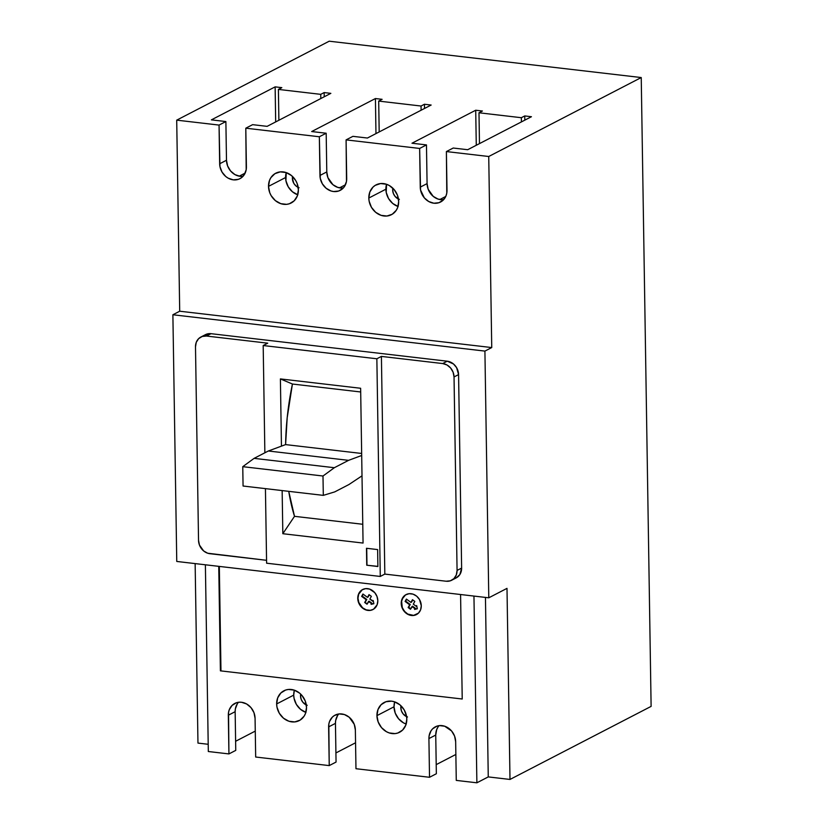 <?xml version="1.0" encoding="UTF-8"?>
<svg xmlns="http://www.w3.org/2000/svg" width="824" height="824" viewBox="0 0 824 824"><rect width="100%" height="100%" fill="white"/><g stroke="black" fill="none" stroke-linecap="round" stroke-linejoin="round"><path stroke-width="1.24" d="M406.603 716.653A9.136 7.849 62.6 0 1 400.814 707.589L402.071 706.93L400.814 707.589L400.958 705.766A9.136 7.849 62.6 0 0 400.814 707.589L401.484 711.04L403.286 714.109L407.499 717.004M306.301 704.973A9.136 7.849 62.6 0 1 300.513 695.899L301.78 695.25L300.513 695.899L300.667 694.076A9.136 7.849 62.6 0 0 300.513 695.899L301.193 699.349L302.995 702.419L307.197 705.323M398.466 199.068A9.136 7.849 62.6 0 1 392.677 190.004L393.944 189.355L392.677 190.004L392.832 188.181A9.136 7.849 62.6 0 0 392.677 190.004L393.357 193.455L395.159 196.524L399.362 199.429M298.175 187.388A9.136 7.849 62.6 0 1 292.386 178.324L293.643 177.675L292.386 178.324L292.53 176.501A9.136 7.849 62.6 0 0 292.386 178.324L293.828 183.392L296.115 186.08L299.071 187.748M406.191 594.537A11.258 9.672 -117.4 0 0 401.453 603.312L401.226 603.426A11.258 9.672 62.6 0 1 406.077 594.588A11.258 9.672 62.6 0 1 416.11 595.752A11.258 9.672 62.6 0 1 421.28 605.764L419.498 599.522L416.687 596.195L413.04 594.145L409.126 593.692L405.542 594.897L401.927 599.347L401.226 603.426L402.05 607.679L405.82 612.994L409.466 615.044L413.38 615.497L418.468 613.118L420.59 609.842L421.28 605.764A11.258 9.672 62.6 0 1 416.429 614.601A11.258 9.672 62.6 0 1 406.397 613.437A11.258 9.672 62.6 0 1 401.226 603.426L401.453 603.312A11.258 9.672 -117.4 0 0 416.553 614.539M362.735 589.469A11.258 9.672 -117.4 0 0 357.987 598.245L357.76 598.368A11.258 9.672 62.6 0 1 362.612 589.531A11.258 9.672 62.6 0 1 372.654 590.684A11.258 9.672 62.6 0 1 377.825 600.696L376.99 596.442L374.766 592.662L369.585 589.088L365.671 588.635L362.076 589.829L358.461 594.289L357.76 598.368L358.594 602.622L362.364 607.937L366 609.976L369.914 610.44L373.509 609.235L377.124 604.775L377.825 600.696A11.258 9.672 62.6 0 1 372.973 609.533A11.258 9.672 62.6 0 1 362.931 608.38A11.258 9.672 62.6 0 1 357.76 598.368L357.987 598.245A11.258 9.672 -117.4 0 0 373.087 609.472M406.284 724.09L403.461 722.844L398.569 718.765L395.242 713.131L394.016 706.796A16.768 14.399 -117.4 0 1 394.665 701.863L394.016 706.796L376.939 715.634A16.768 14.399 62.6 0 1 384.169 702.481A16.768 14.399 62.6 0 1 399.104 704.201A16.768 14.399 62.6 0 1 406.809 719.115L405.769 725.182L402.617 730.064L397.827 733.01L395.036 733.607L389.206 732.927L386.394 731.681L381.491 727.602L378.175 721.968L376.939 715.634L377.979 709.567L381.131 704.685L385.92 701.739L391.616 701.162L394.542 701.821L399.959 704.86L404.151 709.814L406.469 715.912L406.809 719.115A16.768 14.399 62.6 0 1 399.578 732.268A16.768 14.399 62.6 0 1 384.643 730.548A16.768 14.399 62.6 0 1 376.939 715.634L394.016 706.796A16.768 14.399 -117.4 0 0 406.15 724.049M305.982 712.41L300.564 709.361L296.372 704.407L294.055 698.309L293.715 695.116A16.768 14.399 -117.4 0 1 294.374 690.182L293.715 695.116L276.648 703.954A16.768 14.399 62.6 0 1 283.868 690.8A16.768 14.399 62.6 0 1 298.813 692.521A16.768 14.399 62.6 0 1 306.507 707.425L305.477 713.502L304.138 716.138L300.091 720.125L294.745 721.917L288.915 721.247L283.497 718.198L279.305 713.244L276.988 707.146L276.648 703.954L277.688 697.876L280.84 693.005L285.629 690.049L288.421 689.451L294.24 690.131L299.668 693.18L301.955 695.456L305.282 701.09L306.507 707.425A16.768 14.399 62.6 0 1 299.287 720.578A16.768 14.399 62.6 0 1 284.342 718.858A16.768 14.399 62.6 0 1 276.648 703.954L293.715 695.116A16.768 14.399 -117.4 0 0 305.858 712.358M398.147 206.505L392.729 203.466L388.537 198.512L386.219 192.414L386.538 184.277A16.768 14.399 -117.4 0 0 385.879 189.211L368.812 198.048A16.768 14.399 62.6 0 1 376.032 184.895A16.768 14.399 62.6 0 1 390.978 186.615A16.768 14.399 62.6 0 1 398.672 201.53L397.642 207.597L396.303 210.244L392.255 214.23L386.909 216.022L381.079 215.342L375.662 212.304L371.469 207.349L369.152 201.252L368.812 198.048L369.852 191.982L373.004 187.1L375.239 185.349L380.585 183.556L386.404 184.236L389.227 185.482L394.119 189.561L397.446 195.195L398.672 201.53A16.768 14.399 62.6 0 1 391.452 214.683A16.768 14.399 62.6 0 1 376.506 212.963A16.768 14.399 62.6 0 1 368.812 198.048L385.879 189.211A16.768 14.399 -117.4 0 0 398.023 206.463M297.855 194.825L292.438 191.776L288.246 186.832L285.928 180.724L286.237 172.597A16.768 14.399 -117.4 0 0 285.588 177.531L268.511 186.368A16.768 14.399 62.6 0 1 275.741 173.215A16.768 14.399 62.6 0 1 290.687 174.935A16.768 14.399 62.6 0 1 298.381 189.85L297.34 195.916L294.189 200.798L289.399 203.744L286.608 204.342L280.788 203.662L275.36 200.613L271.178 195.669L269.747 192.703L268.511 186.368L269.551 180.302L270.89 177.654L274.938 173.668L280.284 171.876L286.113 172.556L291.531 175.605L295.723 180.549L297.145 183.515L298.381 189.85A16.768 14.399 62.6 0 1 291.16 203.003A16.768 14.399 62.6 0 1 276.215 201.283A16.768 14.399 62.6 0 1 268.511 186.368L285.588 177.531A16.768 14.399 -117.4 0 0 297.721 194.783M292.427 384.025L280.397 378.916L281.447 446.144L280.397 378.916L360.634 388.269L363.065 543.057L282.828 533.715L294.508 516.329L362.766 524.28L294.508 516.329L282.828 533.715L282.148 490.579L282.828 533.715L363.065 543.057L360.634 388.269L280.397 378.916L292.427 384.025L360.685 391.977L292.427 384.025A143.912 63.757 96.6 0 0 285.598 444.599L361.654 453.468L285.598 444.599L268.336 450.996L285.598 444.599L287.185 417.85L292.427 384.025M204.836 334.997L210.995 333.679L447.247 361.2L442.694 363.559A12.514 10.753 62.6 0 1 454.034 376.949L458.577 374.59L461.625 568.076L457.073 570.435A12.514 10.753 62.6 0 1 451.676 580.25L456.228 577.892A12.514 10.753 -117.4 0 0 461.625 568.076L457.073 570.435L454.034 376.949L458.577 374.59A12.514 10.753 -117.4 0 0 447.247 361.2L442.694 363.559L381.409 356.411L376.856 358.77L380.276 576.45L384.829 574.091L380.276 576.45L266.605 563.204L265.431 488.622L266.605 563.204L380.276 576.45L376.856 358.77L263.186 345.534L264.864 452.788L263.186 345.534L267.738 343.175L206.443 336.038L202.199 336.46L198.625 338.664L196.267 342.3L195.494 346.832L198.532 540.317L199.449 545.045L203.641 550.947L207.689 553.223L266.554 560.31L209.863 553.707A12.514 10.753 62.6 0 1 198.532 540.317L195.494 346.832A12.514 10.753 62.6 0 1 200.881 337.016A12.514 10.753 62.6 0 1 206.443 336.038L210.995 333.679L447.247 361.2L453.468 363.961L456.599 367.648L458.577 374.59L461.625 568.076L459.854 574.575L456.187 577.912M377.629 549.577L377.886 566.51L366.742 565.212L366.484 548.279L377.629 549.577L377.886 566.51L366.742 565.212L377.886 566.366L366.742 565.212L366.484 548.279L377.629 549.577M456.269 780.4L476.88 782.8L473.954 596.071L476.88 782.8L456.269 780.4L455.662 741.703L456.269 780.4M460.575 594.516L462.223 699.01L220.399 670.839L218.751 566.346L220.399 670.839L462.223 699.01L460.575 594.516M238.517 702.285A15.017 12.896 -117.4 0 0 235.149 711.689L235.757 750.386L235.149 711.689L228.32 715.222L228.928 753.919L235.757 750.386L228.928 753.919L208.317 751.519L205.382 564.78L208.317 751.519L228.928 753.919L228.536 712.42L229.257 709.783L232.08 705.416L236.364 702.779L238.867 702.244L241.473 702.264L246.603 703.964L250.99 707.62L253.967 712.667L255.069 718.332L255.677 757.029L329.229 765.599L328.827 724.1L329.548 721.464L332.371 717.096L334.369 715.531L339.158 713.924L344.381 714.532L349.232 717.261L354.258 724.347L355.36 730.023L355.968 768.72L429.52 777.279L428.913 738.582L429.129 735.781L431.045 730.785L432.672 728.776L436.957 726.14L439.46 725.604L444.672 726.212L451.583 730.981L454.56 736.028L455.662 741.703A15.017 12.896 62.6 0 0 448.771 728.344A15.017 12.896 62.6 0 0 435.381 726.809A15.017 12.896 62.6 0 0 428.913 738.582L429.52 777.279L355.968 768.72L355.36 730.023A15.017 12.896 62.6 0 0 348.47 716.664A15.017 12.896 62.6 0 0 335.09 715.129L335.141 715.098M509.994 779.442L488.261 776.908L476.88 782.8L488.261 776.908L485.449 597.41L488.261 776.908L509.994 779.442L651.115 706.384L509.994 779.442L506.997 588.367L488.787 597.802L506.997 588.367L509.994 779.442M455.857 754.465L436.205 764.631L455.857 754.465M436.349 773.746L429.52 777.279L436.349 773.746L435.742 735.049L436.349 773.746M355.566 742.774L335.914 752.951L355.566 742.774M338.818 713.965A15.017 12.896 -117.4 0 0 335.45 723.369L336.058 762.066L335.45 723.369L328.622 726.902L329.229 765.599L336.058 762.066L329.229 765.599L255.677 757.029L255.069 718.332A15.017 12.896 62.6 0 0 248.178 704.984A15.017 12.896 62.6 0 0 234.799 703.439L234.84 703.418M255.275 731.094L235.623 741.27L255.275 731.094M208.204 744.288L197.966 743.094L195.144 563.595L197.966 743.094L208.204 744.288M651.115 706.384L641.237 77.549L488.735 156.498L491.743 347.563L484.914 351.096L488.787 597.802L484.914 351.096L172.886 314.758L176.758 561.453L488.787 597.802L176.758 561.453L172.886 314.758L484.914 351.096L491.743 347.563L179.704 311.214L172.886 314.758L179.704 311.214L491.743 347.563L488.735 156.498L446.392 151.565L446.783 193.063L446.062 195.7L443.24 200.067L438.955 202.704L433.857 203.219L428.717 201.509L424.329 197.863L420.549 190.004L419.643 148.444L346.09 139.884L346.492 181.383L344.576 186.379L342.949 188.387L338.654 191.024L333.555 191.528L330.949 190.952L326.088 188.222L322.339 183.783L320.258 178.324L319.352 136.763L245.799 128.194L246.191 169.692L244.285 174.698L240.649 178.272L238.363 179.344L233.264 179.848L228.124 178.149L225.797 176.542L222.047 172.103L219.967 166.644L219.05 125.083L176.707 120.15L179.704 311.214L176.707 120.15L219.05 125.083L225.879 121.55L211.397 119.861L275.134 86.87L281.818 87.643L278.399 89.414L320.752 94.348L324.162 92.576L330.846 93.359L267.12 126.35L252.628 124.661L245.799 128.194L319.352 136.763L326.18 133.231L311.688 131.541L375.425 98.55L382.109 99.323L378.7 101.095L421.043 106.028L424.453 104.257L431.148 105.039L367.411 138.03L352.919 136.341L346.09 139.884L419.643 148.444L426.472 144.911L411.99 143.222L475.716 110.231L482.401 111.013L478.991 112.775L521.334 117.708L524.754 115.947L531.439 116.72L467.702 149.71L453.221 148.032L446.392 151.565L488.735 156.498L641.237 77.549L651.115 706.384M329.209 41.2L641.237 77.549L329.209 41.2L176.707 120.15L329.209 41.2M437.874 727.252L436.679 729.611L435.742 735.049L428.913 738.582L435.742 735.049A15.017 12.896 -117.4 0 1 439.11 725.645M335.09 715.129A15.017 12.896 62.6 0 0 328.622 726.902L335.45 723.369L335.656 720.567L337.572 715.572M234.799 703.439A15.017 12.896 62.6 0 0 228.32 715.222L235.149 711.689L235.365 708.887L237.281 703.881M451.676 580.25A12.514 10.753 62.6 0 1 446.114 581.229L450.368 580.807L453.942 578.602L456.29 574.967L457.073 570.435L454.034 376.949L453.107 372.221L450.635 368.019L446.979 364.97L442.694 363.559L381.409 356.411L384.829 574.091L446.114 581.229L384.829 574.091L381.409 356.411L376.856 358.77L263.186 345.534L267.738 343.175L206.443 336.038L210.995 333.679A12.514 10.753 -117.4 0 0 205.433 334.657L200.881 337.016M366.711 548.31L366.979 565.099L366.711 548.31M267.12 126.35L252.628 124.661L245.799 128.194L246.407 166.891A15.017 12.896 62.6 0 1 239.939 178.674A15.017 12.896 62.6 0 1 226.559 177.129A15.017 12.896 62.6 0 1 219.658 163.78L226.487 160.247L225.879 121.55L211.397 119.861L275.134 86.87L275.679 121.911L275.134 86.87L281.818 87.643L278.399 89.414L278.883 120.252L278.399 89.414L320.752 94.348L320.814 98.55L320.752 94.348L324.162 92.576L324.223 96.779L324.162 92.576L330.846 93.359L267.12 126.35M242.699 176.336L240.093 176.315L234.953 174.616L230.565 170.959L227.599 165.912L226.487 160.247A15.017 12.896 -117.4 0 0 243.039 176.295M245.161 173.092L239.197 176.182L245.161 173.092M367.411 138.03L352.919 136.341L346.09 139.884L346.698 178.581A15.017 12.896 62.6 0 1 340.23 190.354A15.017 12.896 62.6 0 1 326.85 188.82A15.017 12.896 62.6 0 1 319.959 175.46L326.788 171.928L326.18 133.231L311.688 131.541L375.425 98.55L375.971 133.601L375.425 98.55L382.109 99.323L378.7 101.095L379.184 131.943L378.7 101.095L421.043 106.028L421.105 110.231L421.043 106.028L424.453 104.257L424.525 108.469L424.453 104.257L431.148 105.039L367.411 138.03M342.99 188.027L337.768 187.409L332.917 184.689L327.89 177.603L326.788 171.928A15.017 12.896 -117.4 0 0 343.33 187.985M345.452 184.772L339.488 187.862L345.452 184.772M439.789 199.542L445.743 196.452L439.789 199.542M531.439 116.72L467.702 149.71L453.221 148.032L446.392 151.565L446.999 190.262A15.017 12.896 62.6 0 1 440.531 202.035A15.017 12.896 62.6 0 1 427.141 200.5A15.017 12.896 62.6 0 1 420.25 187.141L419.643 148.444L426.472 144.911L411.99 143.222L475.716 110.231L482.401 111.013L478.991 112.775L521.334 117.708L524.754 115.947L531.439 116.72M524.816 120.15L524.754 115.947L524.816 120.15M521.407 121.921L521.334 117.708L521.407 121.921M479.475 143.623L478.991 112.775L479.475 143.623M476.272 145.282L475.716 110.231L476.272 145.282M443.281 199.707L438.069 199.099L433.218 196.37L428.181 189.283L427.079 183.608L426.472 144.911L427.079 183.608L420.25 187.141L427.079 183.608A15.017 12.896 -117.4 0 0 443.631 199.666M226.487 160.247L219.658 163.78L219.05 125.083L225.879 121.55L226.487 160.247M326.788 171.928L319.959 175.46L319.352 136.763L326.18 133.231L326.788 171.928M219.328 566.407L220.966 670.551L219.328 566.407M362.303 589.716L358.687 594.166L357.987 598.245L358.821 602.499L362.591 607.813L366.237 609.863L370.141 610.316M362.941 594.022L367.494 597.379L369.018 594.619L371.356 596.339L369.842 599.1L372.788 601.273L373.2 600.521L373.869 603.714L371.088 604.363L371.49 603.621L368.544 601.448L367.03 604.198L364.692 602.478L366.206 599.728L361.643 596.38L362.941 594.022L367.494 597.379L369.018 594.619L371.356 596.339L369.842 599.1L373.303 601.005L372.788 601.273L373.2 600.521L373.869 603.714L371.088 604.363L373.839 603.559L371.088 604.363L372.067 603.333L371.655 604.074L372.067 603.333L371.49 603.621L368.544 601.448L369.111 601.159L372.067 603.333L369.111 601.159L367.03 604.198L364.692 602.478L367.308 603.693L364.692 602.478L366.773 599.439L365.259 602.189L366.773 599.439L366.206 599.728L361.643 596.38L362.21 596.082L366.773 599.439L362.21 596.082L361.643 596.38L362.941 594.022M405.769 594.784L403.049 597.462L401.607 601.211L402.277 607.566L404.512 611.346L407.798 614.086L413.607 615.384M409.662 604.795L405.109 601.438L406.397 599.089L410.96 602.437L412.474 599.687L414.812 601.407L413.298 604.157L416.254 606.33L416.656 605.589L417.325 608.781L414.544 609.43L414.956 608.689L412 606.516L410.486 609.266L408.148 607.546L409.662 604.795L405.109 601.438L405.676 601.139L410.228 604.497L408.714 607.247L410.764 608.761L408.148 607.546L410.228 604.497L405.676 601.139L405.109 601.438L406.397 599.089L410.96 602.437L412.474 599.687L414.812 601.407L413.298 604.157L416.254 606.33L416.656 605.589L417.325 608.781L414.544 609.43L417.294 608.627L414.544 609.43L415.523 608.39L415.121 609.132L415.523 608.39L414.956 608.689L412 606.516L412.577 606.217L415.523 608.39L412.577 606.217L410.486 609.266L408.148 607.546L409.662 604.795M369.307 594.835L368.071 597.081L369.307 594.835M363.229 594.238L362.21 596.082L363.229 594.238M406.696 599.295L405.676 601.139L406.696 599.295M412.762 599.903L411.526 602.148L412.762 599.903M361.685 455.487L348.573 460.348L268.336 450.996L348.573 460.348L334.338 467.713L254.101 458.36L268.336 450.996L254.101 458.36L334.338 467.713L322.998 476.014L242.761 466.672L254.101 458.36L242.761 466.672L322.998 476.014L323.307 495.368L243.07 486.026L242.761 466.672L243.07 486.026L323.307 495.368L334.719 491.897L348.943 484.533L362.004 475.839L348.943 484.533L334.719 491.897L323.307 495.368L322.998 476.014L334.338 467.713L348.573 460.348L361.685 455.487M288.74 491.341A143.912 63.757 96.6 0 0 294.508 516.329L288.74 491.341"/></g></svg>
